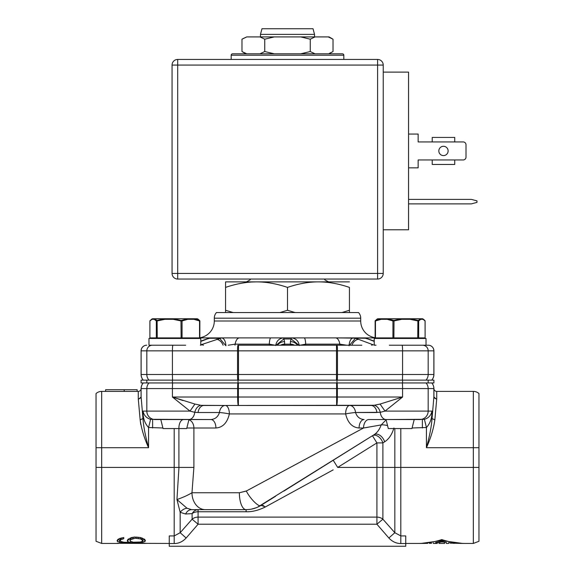 <?xml version="1.0" encoding="UTF-8"?>
<svg xmlns="http://www.w3.org/2000/svg" width="575" height="575" viewBox="0 0 575 575"><rect width="100%" height="100%" fill="white"/><g stroke="black" fill="none" stroke-linecap="round" stroke-linejoin="round"><path stroke-width="0.86" d="M364.449 337.906A8.445 7.159 -90 0 0 364.169 337.899L349.837 337.899L375.13 337.899L375.13 320.943L377.107 319.039L375.13 321.008L375.13 337.719A16.891 16.891 -90 0 1 360.705 321.008L214.295 321.008A16.891 16.891 0 0 1 199.87 337.719M344.54 337.899L342.348 337.899L344.54 337.899M296.075 337.899L300.128 337.899M299.273 337.899L296.995 337.899M292.337 337.899L282.663 337.899L292.337 337.899M278.925 337.899L274.879 337.899M232.659 337.899L231.1 337.899M225.163 337.899L223.316 337.899M211.111 337.899L238.05 337.899M214.295 321.008L214.295 318.191L360.705 318.191L360.705 321.008M275.727 337.899L278.005 337.899M351.677 337.899L349.837 337.899M344.102 337.899L342.333 337.899M291.942 337.899L364.104 337.899L370.084 339.609A8.445 5.772 -69.5 0 1 370.092 339.609L374.217 341.155M271.781 337.899L283.051 337.899M281.225 337.899L279.076 337.899M277.517 345.216A8.445 7.655 0 0 1 284.589 341.615L283.612 337.899L239.502 337.899L270.803 337.899A8.445 1.56 90 0 0 269.294 344.159L275.058 345.216L269.294 344.159L269.287 345.216L269.294 344.159L235.175 344.159L228.182 345.216L235.175 344.159A8.445 4.485 -90 0 1 239.502 337.899L239.502 337.899A8.445 4.485 -90 0 0 239.487 337.899L221.67 337.899C224.113 338.359 225.544 340.982 225.946 345.762C225.544 340.982 224.113 338.359 221.67 337.899L200.783 344.842M212.398 337.899L213.239 337.899M213.275 337.899L212.477 337.899M275.705 345.568C276.525 340.889 279.155 338.337 283.612 337.899L291.388 337.899C295.845 338.337 298.475 340.889 299.295 345.568C298.475 340.889 295.845 338.337 291.388 337.899L290.411 341.615L290.368 344.806L292.883 345.216M375.712 338.459A0.561 0.546 -90 0 1 375.166 337.899L364.104 337.899L368.036 338.768M364.169 337.899L363.759 337.899M339.825 344.159L305.706 344.159L305.713 345.216L305.706 344.159A8.445 1.56 -90 0 0 304.197 337.899L335.498 337.899A8.445 4.485 90 0 0 335.498 337.899A8.445 4.485 90 0 1 339.825 344.159L346.818 345.216L339.825 344.159L340.019 345.216M305.706 344.159L299.942 345.216L305.692 344.159M156.86 338.459A0.561 0.546 90 0 1 156.321 337.899L156.321 320.943L154.229 319.319L152.016 319.319L149.924 320.943L149.888 337.899L210.831 337.899A8.445 7.159 90 0 0 210.551 337.906M206.978 338.783L210.896 337.899L204.916 339.609A8.445 5.772 69.5 0 1 204.916 339.609A8.445 5.772 69.5 0 1 206.238 339.358L208.862 338.272L219.614 338.272L225.4 345.216M234.981 345.216L235.175 344.159M276.079 345.216L283.856 338.955L291.144 338.955L298.921 345.216M351.878 345.216A8.445 5.772 -69.5 0 1 358.599 339.358L355.386 338.272L349.6 345.216M374.217 341.399L366.138 338.272L335.498 337.899M349.054 345.762C349.456 340.982 350.887 338.359 353.33 337.899L364.104 337.899M294.601 345.216A8.445 7.655 180 0 0 290.404 344.166L284.596 344.166L284.632 344.806L284.589 341.615L284.596 344.166A8.445 7.655 180 0 0 280.399 345.216M200.783 341.399L206.238 339.358M216.401 339.358A8.445 5.772 69.5 0 1 223.122 345.216M203.471 345.216A8.445 5.772 -110.5 0 0 201.696 344.842L200.373 345.165M290.411 341.615A8.445 7.655 0 0 1 297.483 345.216M374.217 344.842L375.367 345.216M358.599 339.358L373.304 344.842A8.445 5.772 110.5 0 0 371.529 345.216M368.762 339.358A8.445 5.772 -69.5 0 1 370.084 339.609M146.74 345.216L146.718 345.216A5.628 5.606 90 0 0 141.134 350.851L141.091 350.851A5.628 5.628 0 0 1 146.718 345.216A5.628 5.628 0 0 0 141.091 350.851L141.091 374.497L141.091 350.851M237.892 345.216L361.862 345.216M290.368 344.806L290.404 344.166L290.368 344.806L291.151 345.216L283.842 345.216L284.632 344.806L282.117 345.216M402.392 380.132A8.445 0.733 -90 0 0 402.579 374.497L402.579 350.851L337.475 350.851A5.628 0.489 90 0 0 336.986 345.216L307.208 345.216M291.137 345.216L283.863 345.216M376.028 345.216L374.217 345.216L374.217 338.459L426.025 338.459L426.025 345.216L428.282 345.216A5.628 5.628 0 0 1 433.909 350.851L433.909 374.497A8.445 8.445 0 0 1 431.76 380.132M185.66 345.216L148.975 345.216L148.975 338.459L200.783 338.459L200.783 345.216M199.144 338.459A0.561 0.395 90 0 0 199.539 337.899L199.539 320.943L193.825 319.319L187.781 319.319L187.572 318.823L181.197 320.462L173.262 318.823L173.176 319.319L164.917 319.319L157.112 320.943L157.263 338.459M156.659 320.462L156.321 320.943L157.112 320.943L157.061 320.462L154.502 318.823L154.229 319.319M149.924 320.943L150.197 320.462M197.469 318.823L199.834 320.943L199.561 320.462L193.631 318.823L193.825 319.319M187.781 319.319L182.067 320.943L182.067 337.899A0.561 0.395 90 0 1 181.671 338.459M181.125 338.459L180.981 320.943L182.067 320.943L181.75 320.462M187.536 318.83L197.196 318.751M187.385 318.751A0.561 0.395 90 0 1 187.579 318.823L184.776 318.83M152.289 318.83A0.561 0.546 90 0 1 152.555 318.751L193.423 318.751A0.561 0.395 -90 0 1 193.624 318.83L197.534 318.83L199.705 320.57M184.69 318.751L194.982 318.751L184.69 318.751M164.917 319.319L164.982 318.823L154.502 318.83A0.561 0.546 -90 0 1 154.768 318.751L165.075 318.751L157.061 320.462M152.016 319.319L150.053 320.57M426.025 345.216L389.34 345.216M375.691 338.459L375.13 337.899L425.112 337.899L425.076 320.943L422.718 318.823L422.984 319.319L420.771 319.319L418.679 320.943L418.679 337.899A0.561 0.546 90 0 1 418.14 338.459M417.738 338.459L417.888 320.943L418.679 320.943L418.341 320.462L410.025 318.823L410.083 319.319L401.824 319.319L394.019 320.943L393.875 338.459M417.939 320.462L417.888 320.943L410.083 319.319M393.329 338.459A0.561 0.395 90 0 1 392.933 337.899L392.933 320.943L394.019 320.943L393.803 320.462L387.428 318.823L387.212 319.319L381.168 319.319L375.461 320.943L375.461 337.899A0.561 0.395 90 0 0 375.856 338.459M393.25 320.462L392.933 320.943L387.212 319.319M375.461 320.943L377.523 318.83M425.076 320.943L422.984 319.319M423.214 319.082L424.947 320.57L422.718 318.83M422.711 318.823A0.561 0.546 -90 0 0 422.445 318.751L377.746 318.751L422.438 318.751M381.584 318.751L390.31 318.751L381.584 318.751A0.561 0.395 90 0 0 381.376 318.823L375.59 320.462M401.717 318.83L387.421 318.83A0.561 0.395 -90 0 1 387.615 318.751M381.168 319.319L381.362 318.823L379.744 318.83M418.665 318.751L420.232 318.751A0.561 0.546 90 0 1 420.497 318.83L401.681 318.751L393.803 320.462M401.824 319.319L401.738 318.823L398.525 318.83M420.771 319.319L420.497 318.823L418.341 320.462M428.174 380.132L433.909 380.132L433.909 382.95L402.579 382.95L402.579 380.132L428.174 380.132L428.174 382.95M172.421 380.132L172.421 382.95L141.091 382.95L141.091 380.132L402.579 380.132M172.421 382.95L402.579 382.95M238.014 380.132L238.014 382.95M336.986 380.132L336.986 382.95M141.091 388.578A8.445 8.445 0 0 1 143.24 382.95A8.445 8.445 0 0 0 141.091 388.578L141.127 396.987L141.091 388.578A2.817 2.817 0 0 1 138.273 391.395A2.817 2.817 0 0 0 141.091 388.578L141.127 396.987L138.316 399.402L138.273 398.856A2.817 2.444 180 0 0 141.091 396.412L141.091 388.578L141.091 396.412M143.268 382.95A8.445 8.417 90 0 0 141.127 388.578L146.826 388.578A8.445 8.417 -90 0 1 148.975 382.95M238.381 382.95L238.381 388.578L146.826 388.578L146.826 411.103L189.994 411.103L194.939 404.067L172.421 397.023L183.087 400.595M337.166 382.95A8.445 0.733 90 0 1 337.353 388.578L238.381 388.578L238.381 397.023L336.619 397.023L336.619 382.95M431.76 382.95A8.445 8.445 0 0 1 433.909 388.578A8.445 8.445 0 0 0 431.76 382.95A8.445 8.445 0 0 1 433.909 388.578L433.909 396.412A2.817 2.444 180 0 0 436.727 398.856L436.684 399.402L433.873 396.987L433.873 388.578L337.353 388.578L337.353 397.023L402.579 397.023L380.061 404.067L374.203 405.267L225.321 405.468A8.445 5.973 -90 0 1 225.321 405.468L349.679 405.468A8.445 4.054 -90 0 0 345.625 413.921C347.746 422.798 352.231 427.491 359.088 427.994L363.558 427.994L368.173 427.254M225.314 405.468A8.445 5.973 -90 0 0 219.427 412.512A8.445 0.704 -171.2 0 1 224.537 413.087A8.445 0.704 -171.2 0 1 229.375 413.921A8.445 4.054 90 0 0 225.314 405.468L201.394 405.339M400.804 428.562L400.804 543.54C396.276 543.519 392.294 541.672 388.858 538.006L394.831 532.709L382.885 519.196L382.885 442.901A8.445 5.462 58 0 0 372.442 435.735L374.203 434.635C377.265 432.587 379.593 429.353 381.189 424.932L363.558 427.994L246.301 491.043L239.365 492.753L246.502 490.935M281.635 472.046L315.215 453.991M143.225 412.253L142.959 411.103C143.994 415.438 146.539 418.176 150.585 419.304L210.924 419.549A8.445 4.995 90 0 1 215.912 427.994A8.445 4.995 90 0 0 210.924 419.549L188.952 419.549L210.924 419.549L188.952 419.549L186.702 428.562L163.056 428.562L160.799 419.549L171.235 419.549M140.731 424.494L140.156 419.901C141.464 428.936 144.268 438.2 148.573 447.702L101.674 447.702L101.674 467.418L174.196 467.418L174.196 428.562M138.316 399.402L140.156 419.901L142.959 418.514C143.498 426.298 145.367 436.03 148.573 447.702L148.573 427.505C144.785 423.437 142.909 417.967 142.959 411.103L146.826 411.103A8.445 8.417 -90 0 0 155.243 419.549L188.816 419.549A8.445 5.973 -90 0 0 194.724 412.304C195.845 408.365 197.872 406.015 200.797 405.267L194.939 404.067M141.127 396.987L142.959 418.514L142.959 411.103M172.608 382.95A8.445 0.733 90 0 0 172.421 388.578L172.421 397.023L189.994 411.103L194.724 412.304L198.088 412.512L219.427 412.512C218.076 416.803 215.244 419.153 210.924 419.549M198.088 412.512A8.445 5.973 -90 0 1 203.974 405.468L238.381 405.468A8.445 0.733 -90 0 1 237.647 397.023L237.647 388.578A8.445 0.733 -90 0 1 237.834 382.95M172.421 397.023L238.381 397.023L238.381 405.468L336.619 405.468L336.619 397.023L337.353 397.023A8.445 0.733 90 0 1 336.619 405.468L371.026 405.468A8.445 5.973 90 0 1 376.912 412.512L355.594 412.512M380.061 404.067L385.006 411.103L380.276 412.304C379.191 408.408 377.171 406.065 374.203 405.267M363.558 427.994A8.445 5.304 90 0 1 368.87 419.549L386.184 419.549A8.445 5.973 -90 0 1 380.276 412.304L355.573 412.512A8.445 5.973 90 0 0 349.679 405.468M426.025 382.95A8.445 8.417 90 0 1 428.174 388.578L428.174 411.103L385.006 411.103L402.579 397.023L402.579 388.578A8.445 0.733 -90 0 0 402.392 382.95M465.685 543.433C457.614 543.454 449.65 542.168 441.794 539.58C433.938 542.168 425.974 543.454 417.903 543.433L421.087 543.433L441.794 540.558L462.501 543.433L473.326 543.433L473.326 447.702L426.427 447.702C429.633 436.03 431.502 426.298 432.041 418.514L433.873 396.987M412.088 427.994L426.427 427.505C430.215 423.437 432.091 417.967 432.041 411.103C431.006 415.438 428.461 418.176 424.415 419.304L426.427 427.505L426.427 447.702C430.732 438.2 433.536 428.936 434.844 419.901L436.684 399.402M436.727 398.856L436.727 391.395L473.326 391.395L436.727 391.395A2.817 2.817 0 0 1 433.909 388.578L433.909 396.412L433.873 388.578A8.445 8.417 -90 0 0 431.732 382.95M436.727 391.395A2.817 2.817 0 0 1 433.909 388.578L433.909 388.578A2.817 2.817 0 0 0 436.727 391.395M283.748 491.158L374.203 434.635A8.445 5.462 58 0 1 384.653 441.801A8.445 5.462 58 0 0 374.203 434.635L257.521 507.222M362.537 441.923L320.979 467.892M316.588 470.637L303.428 478.86M298.914 481.677L285.358 490.152M247.688 509.601L246.086 509.651C251.476 509.615 256.45 508.185 261.007 505.368L261.007 505.368C259.268 507.754 250.369 499.078 246.301 491.043C250.369 499.078 259.268 507.754 261.007 505.368L275.569 496.268L261.007 505.368L263.803 505.713M256.328 507.718L251.297 509.162M201.379 509.651L198.08 509.651C195.55 509.824 193.559 511.146 192.115 513.612A8.445 6.332 180 0 1 198.088 511.757L246.086 511.757C252.123 511.958 258.585 510.334 265.478 506.891L333.184 469.876M196.686 509.651L195.306 509.651M145.317 543.289L117.156 543.289L145.317 543.425M169.244 543.433L121.95 543.289M134.528 537.05L131.538 537.546L127.945 539.328L127.341 541.082L127.945 541.765L130.338 542.426L123.747 542.225L120.153 541.226L120.75 539.724L123.747 538.703L123.747 537.546L119.557 538.488L117.76 539.53L117.156 541.082L119.557 542.333L124.948 542.778L142.916 542.333L145.317 541.082L144.713 539.328L140.523 537.546L134.528 537.05M123.747 537.546L123.747 538.703M96.039 467.418L101.674 467.418L101.674 543.433L96.039 541.283L96.039 393.544A8.445 8.445 0 0 1 101.674 391.395L138.273 391.395L138.273 398.856M150.585 419.304L148.573 427.505L162.912 427.994M152.627 419.549L152.627 427.994M359.088 427.994A8.445 4.995 -90 0 1 364.076 419.549L364.076 419.549C359.756 419.153 356.924 416.803 355.573 412.512A8.445 0.704 171.2 0 0 345.625 413.921L229.375 413.921C227.269 422.798 222.784 427.491 215.912 427.994L193.897 427.994A8.445 6.533 -90 0 0 188.895 419.786M178.904 428.562L178.904 468.366L176.949 499.546L186.99 508.214L191.59 509.651L246.086 509.651L205.304 509.651A16.891 13.326 -90 0 1 191.978 492.753L193.897 467.418L193.897 427.994L186.846 427.994M431.063 414.014L432.041 411.103L428.174 411.103A8.445 8.417 90 0 1 419.757 419.549L386.184 419.549L424.415 419.304M422.373 427.994L422.373 419.549M292.438 485.731L312.527 473.175M246.086 511.757L246.086 509.651A16.891 6.713 90 0 1 239.365 492.753L191.978 492.753C187.888 495.226 182.879 497.49 176.949 499.546L180.169 512.303L185.617 514.007L192.115 513.612L192.115 519.196L198.088 524.213L198.088 517.119A8.445 7.101 0 0 0 192.115 519.196L180.169 532.709L174.196 535.929L169.244 535.929L169.244 546.25L405.756 546.25L405.756 535.929L400.804 535.929L394.831 532.709L394.831 428.562M388.858 538.006L376.912 524.213L382.885 519.196A8.445 7.101 180 0 0 376.912 517.119L376.912 524.213L198.088 524.213L186.142 538.006C182.706 541.679 178.724 543.519 174.196 543.54L174.196 467.418L193.897 467.418M186.99 508.214C184.273 508.588 181.995 509.953 180.169 512.303L180.169 532.709L186.142 538.006M196.83 509.651L191.597 509.651C188.967 509.773 186.976 511.225 185.617 514.007M386.12 419.836L381.189 424.932A8.445 2.228 -164.1 0 1 387.557 425.586M388.7 428.562L411.944 428.562L414.201 419.549L413.72 419.549M478.961 447.702L473.326 447.702L473.326 391.395A8.445 8.445 0 0 1 478.961 393.544A8.445 8.445 0 0 0 473.326 391.395A8.445 8.445 0 0 1 478.961 393.544L478.961 541.283L473.326 543.433M393.925 427.994C391.949 434.542 388.858 439.142 384.653 441.801L382.885 442.901L376.912 442.901L376.912 517.119L198.088 517.119L198.088 509.651M333.205 460.252L337.683 467.418L376.912 442.901L372.442 435.735L370.286 437.079M261.05 505.339L265.478 506.891M441.794 540.558L441.794 539.58M431.66 543.267L429.403 543.382M433.349 542.893L433.349 543.433L437.287 543.433L437.287 542.685L435.598 542.908M427.714 543.353L421.087 543.433M441.794 541.391L441.794 541.916L446.301 542.311L441.794 541.391L435.598 542.584M446.301 542.311L446.301 543.433L448.55 543.433L448.55 542.671L454.178 543.382L448.55 542.671M437.287 542.685L438.977 542.002L438.977 543.433L444.612 543.433L444.612 542.433M450.239 543.138L462.501 543.433M441.794 541.916L438.977 542.433M124.2 391.395L124.2 389.706L105.613 389.706L105.613 391.395M137.152 391.395L137.152 389.706L124.2 389.706M145.317 540.27L145.317 541.082M142.916 542.333L142.916 540.047L144.713 539.465L144.713 541.765M140.523 542.613L140.523 542.009L133.335 542.225L130.338 541.226L130.338 542.426M142.916 540.047L142.32 540.119L142.32 541.226L140.523 542.009M137.526 542.778L137.526 542.297M133.335 542.85L133.335 542.225M129.138 542.85L129.138 542.426M124.948 542.778L124.948 542.297M121.95 542.613L121.95 542.009M119.557 542.333L119.557 540.047L117.76 539.465M120.153 540.119L119.557 540.047M117.76 541.765L117.76 539.53M117.156 541.082L117.156 540.442M121.95 537.79L121.95 539.127M120.75 538.143L120.75 539.724M120.153 538.315L120.153 540.27M127.945 541.765L127.894 539.408M130.338 540.148L127.945 539.465M127.341 541.082L127.341 540.27M130.338 541.226L130.338 540.09L130.935 539.53L135.132 538.258L140.523 538.919L142.32 540.09L142.32 538.085M133.335 538.488L133.335 537.251M135.132 537.05L135.132 538.258M136.929 537.05L136.929 538.258M138.726 537.251L138.726 538.488M140.523 537.546L140.523 538.919M141.723 537.913L141.723 539.53M130.338 540.09L130.338 538.027M130.935 539.53L130.935 537.79M132.135 537.452L132.135 538.919M143.24 380.132A8.445 8.445 0 0 1 141.091 374.497L336.497 374.497L336.497 350.851L172.421 350.851L172.421 374.497A8.445 0.733 90 0 0 172.608 380.132M176.439 318.751L173.283 318.83L176.489 318.83M390.31 318.751L412.642 318.751M420.232 318.751L409.932 318.751M360.705 318.191A8.445 8.445 0 0 0 358.556 312.556L216.444 312.556A8.445 8.445 90 0 0 214.295 318.191M341.859 312.556L349.442 310.277L349.442 312.556M349.442 310.277L349.442 287.399C338.625 283.727 328.296 281.887 318.471 281.872C308.646 281.887 298.317 283.727 287.5 287.399L287.5 310.277L295.083 312.556M279.917 312.556L287.5 310.277M287.5 287.399C276.683 283.727 266.354 281.887 256.529 281.872C246.704 281.887 236.375 283.727 225.558 287.399L225.558 310.277L233.141 312.556M225.558 312.556L225.558 310.277M225.558 281.872L225.558 287.399L225.558 281.872L349.442 281.872M251.929 282.002L256.529 281.872L251.9 281.872M327.7 282.397L328.418 282.476M383.23 273.42A5.628 5.628 0 0 1 377.595 279.055L177.697 279.055A5.628 5.628 0 0 1 172.062 273.42L172.062 65.068A5.628 5.628 0 0 1 177.697 59.441L177.697 65.068L172.062 65.068A5.628 5.628 0 0 1 177.697 59.441L377.595 59.441A5.628 5.628 0 0 1 383.23 65.068L383.23 273.42A5.628 5.628 0 0 1 377.595 279.055L377.595 273.42L383.23 273.42L383.23 229.784L408.566 229.784L408.566 72.112L383.23 72.112M177.697 273.42L177.697 279.055A5.628 5.628 0 0 1 172.062 273.42L377.595 273.42L377.595 65.068L177.697 65.068L177.697 273.42M383.23 65.068L377.595 65.068L377.595 59.441A5.628 5.628 0 0 1 383.23 65.068A5.628 5.628 0 0 0 377.595 59.441M408.566 199.374L471.356 199.374L476.984 200.883L476.984 202.371L471.356 203.881L408.566 203.881M466.009 144.749L466.009 157.14L466.009 144.749A2.817 2.817 0 0 0 463.191 141.939L454.746 141.939L463.191 141.939M463.191 159.958L454.746 159.958L463.191 159.958A2.817 2.817 0 0 0 466.009 157.14M418.14 159.958L454.746 159.958L454.746 164.457L432.22 164.457L432.22 159.958L418.14 159.958L418.14 167.835L408.566 167.835M408.566 134.054L418.14 134.054L418.14 141.939L432.22 141.939L432.22 137.432L454.746 137.432L454.746 141.939L418.14 141.939M448.126 150.945A4.643 4.643 0 0 1 443.483 155.588A4.643 4.643 0 0 1 438.833 150.945A4.643 4.643 0 0 1 443.483 146.302A4.643 4.643 0 0 1 448.126 150.945M231.186 59.441L231.186 55.214A1.409 1.409 90 0 1 232.595 53.806L342.405 53.806A1.409 1.409 0 0 1 343.814 55.214L343.814 59.441M315.028 53.806L300.718 53.806L310.256 51.534L315.028 53.806M329.252 53.417L331.969 52.117M310.256 39.193L300.718 36.915L315.028 36.915L310.256 39.193L310.256 51.534M315.028 36.915L329.072 36.915L333.018 39.193L328.246 36.915M329.072 53.806L333.018 51.534L333.018 39.193M300.718 36.915L274.282 36.915L264.744 39.193L264.744 51.534L274.282 53.806M259.972 53.806L264.744 51.534M243.06 38.59L246.754 36.915L241.982 39.193L241.982 51.534L246.747 53.806M246.754 36.915L274.282 36.915M264.744 39.193L259.972 36.915M244.756 52.979L244.159 52.692M260.468 34.378L261.977 28.75L313.023 28.75L314.532 34.378L260.468 34.378L260.468 36.915M148.975 380.132A8.445 8.417 -90 0 1 146.826 374.497L146.826 350.851L141.134 350.851L141.134 374.497A8.445 8.417 90 0 0 143.276 380.132M172.917 345.216A5.628 0.489 90 0 0 172.421 350.851L146.826 350.851A5.628 5.606 -90 0 1 152.44 345.216M149.924 337.899A0.561 0.546 90 0 0 150.47 338.459M199.87 320.943L199.834 337.899A0.561 0.546 -90 0 1 199.288 338.459M181.197 320.462L180.981 320.943L173.176 319.319M199.834 320.987L199.834 337.899M199.539 320.943L199.41 320.462M237.712 380.132A8.445 0.733 -90 0 1 237.525 374.497L237.525 350.851A5.628 0.489 -90 0 1 238.014 345.216M238.503 345.216L238.503 380.132M336.497 380.132L336.497 374.497L337.475 374.497L337.475 350.851L336.497 350.851L336.497 345.216M422.56 345.216A5.628 5.606 90 0 1 428.174 350.851L402.579 350.851A5.628 0.489 -90 0 0 402.083 345.216M425.076 337.899A0.561 0.546 90 0 1 424.53 338.459M375.166 337.899L375.166 320.987M381.333 318.83L377.746 318.751M375.166 320.943L375.439 320.462L375.166 320.943M387.435 318.83L390.173 318.83L387.435 318.83M433.909 350.851L428.174 350.851L428.174 374.497A8.445 8.417 90 0 1 426.025 380.132M431.724 380.132A8.445 8.417 -90 0 0 433.866 374.497L433.866 350.851A5.628 5.606 -90 0 0 428.26 345.216M146.826 382.95L146.826 380.132M432.041 411.103L432.041 418.514L434.844 419.901M246.086 509.651L205.304 509.651L246.086 509.651C251.433 509.622 256.407 508.199 261 505.368M169.244 535.929L169.697 535.929M101.674 391.395L101.674 447.702L96.039 447.702M337.683 467.418L478.961 467.418M400.804 543.54L405.756 543.54M169.244 543.54L174.196 543.54M183.619 419.549A8.445 4.715 -90 0 0 178.904 427.994M433.909 374.497L337.475 374.497A8.445 0.733 90 0 1 337.288 380.132M387.464 318.83L390.224 318.83M343.814 55.214L231.186 55.214M337.597 337.899L337.238 337.899M291.403 337.899L283.597 337.899M233.853 337.899L232.825 337.899M226.32 337.899L225.048 337.899M210.896 337.899L221.67 337.899M304.197 337.899L291.388 337.899M149.888 320.943L149.888 337.899L150.449 338.459M199.87 337.899L199.309 338.459M151.203 319.484L151.85 319.046M425.112 337.899L425.112 320.943L425.112 337.899L424.551 338.459M424.947 320.57L425.112 321.008L424.947 320.57M422.776 318.83L423.143 319.039M101.674 543.433L118.558 543.433M414.201 419.549L419.757 419.549M405.756 543.433L417.903 543.433M388.298 428.562L386.048 419.549M337.108 345.216L335.635 345.216M204.908 339.609L200.783 341.155M198.389 319.362L197.908 319.046M375.295 320.57L375.13 321.008M324.429 279.055L324.904 279.924L328.605 281.872M250.571 279.055L250.139 279.867L246.395 281.872M245.928 53.806L241.982 51.534M314.532 34.378L314.532 36.915"/></g></svg>
